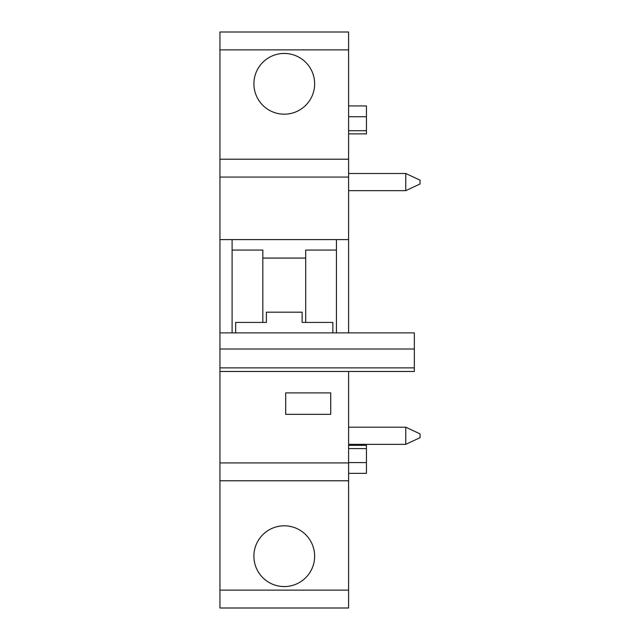 <?xml version="1.0" encoding="UTF-8"?>
<svg xmlns="http://www.w3.org/2000/svg" width="640" height="640" viewBox="0 0 640 640"><rect width="100%" height="100%" fill="white"/><g stroke="black" fill="none" stroke-linecap="round" stroke-linejoin="round"><path stroke-width="0.96" d="M219.952 608L219.952 590.136L348.584 590.136L348.584 608L219.952 608M348.584 371.464L348.584 480.792L219.952 480.792L219.952 590.136M219.952 480.792L219.952 462.928L348.584 462.928M348.584 49.864L219.952 49.864L219.952 32L348.584 32L348.584 177.072L219.952 177.072L219.952 462.928M219.952 177.072L219.952 159.208L348.584 159.208M219.952 49.864L219.952 159.208M230.672 32L219.952 32M348.584 32L337.864 32M314.64 83.808A30.376 30.376 0 0 0 269.08 57.512A30.376 30.376 0 0 0 269.08 110.112A30.376 30.376 0 0 0 314.64 83.808M302.136 312.192L302.136 322.424L302.136 312.192L266.4 312.192L266.4 322.424L235.672 322.424L235.672 332.88M266.4 312.192L266.4 322.424M305.704 258.072L262.832 258.072M305.704 322.424L305.704 250.056L336.44 250.056M232.096 332.88L232.096 239.6L336.44 239.6L336.44 332.88M262.832 322.424L262.832 250.056L232.096 250.056M232.096 239.6L219.952 239.6M348.584 177.072L348.584 332.88M348.584 480.792L348.584 590.136M348.584 239.6L336.44 239.6M285.696 414.336L330.72 414.336L330.72 392.896L285.696 392.896L285.696 414.336M253.896 556.192A30.376 30.376 0 0 0 284.264 586.56A30.376 30.376 0 0 0 314.64 556.192A30.376 30.376 0 0 0 284.264 525.816A30.376 30.376 0 0 0 253.896 556.192M332.864 332.88L332.864 322.424L302.136 322.424M219.952 371.464L414.336 371.464L414.336 349.008L219.952 349.008M219.952 332.88L414.336 332.88L414.336 349.008M348.584 105.928L366.448 105.928L366.448 133.872L348.584 133.872M366.448 116.736L348.584 116.736M366.448 130.704L348.584 130.704M348.584 445.36L366.448 445.36L366.448 473.344L348.584 473.344M366.448 448.6L348.584 448.6M366.448 462.592L348.584 462.592M405.76 173.496L420.048 180.16L420.048 183.984L405.76 190.648L405.76 173.496L348.584 173.496M405.76 427.2L420.048 433.864L420.048 437.68L405.76 444.344L405.76 427.2L348.584 427.2M219.952 367.888L414.336 367.888M405.76 190.648L348.584 190.648M405.76 444.344L348.584 444.344"/></g></svg>
